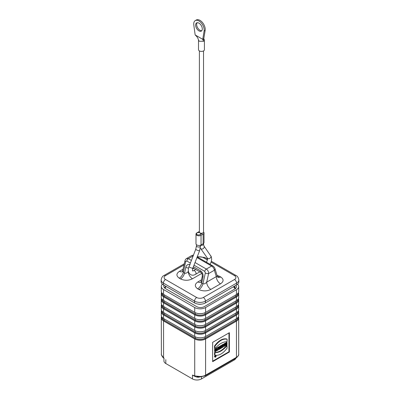 <?xml version="1.0" encoding="UTF-8"?>
<svg xmlns="http://www.w3.org/2000/svg" width="400" height="400" viewBox="0 0 400 400"><rect width="100%" height="100%" fill="white"/><g stroke="black" fill="none" stroke-linecap="round" stroke-linejoin="round"><path stroke-width="0.6" d="M164.395 287.72A5.915 3.415 180 0 1 164.72 287.385M235.56 288.31L235.7 288.225A5.325 3.075 0 0 0 235.16 287.8M164.01 285.28A5.915 3.415 0 0 0 163.785 286.21A5.915 3.415 0 0 0 165.515 288.625L196.74 306.65A5.325 3.075 180 0 0 204.265 306.65L234.9 288.965A5.325 3.075 180 0 0 236.46 286.79A5.325 3.075 180 0 0 235.85 285.365M215.295 356.285L215.75 356.025L215.5 356.795L215.28 356.28M215.5 356.795L215.22 356.395M215.155 356.68A0.54 0.31 120 0 0 215.815 356A0.54 0.31 120 0 0 215.155 356.68M214.94 356.795A0.84 0.485 -60 0 1 215.315 355.94A0.84 0.485 -60 0 1 215.97 355.735A0.84 0.485 -60 0 1 215.955 356.7A0.84 0.485 -60 0 1 215.125 357.185A0.84 0.485 -60 0 1 214.94 356.795M215.55 355.49A0.84 0.485 120 0 0 214.9 355.7A0.84 0.485 120 0 0 214.52 356.555A0.84 0.485 120 0 0 214.705 356.945L215.115 357.18M227.08 348.18C223.04 353.58 219 355.915 214.955 355.18L214.955 352.665C218.995 352.775 223.035 350.44 227.08 345.665L227.08 348.18M227.08 345.665L226.665 345.42C222.62 350.2 218.575 352.535 214.535 352.425L214.535 354.94L214.955 355.18M214.535 352.425L214.955 352.665M214.955 346.205C218.995 340.805 223.04 338.47 227.085 339.205L227.08 341.72C223.045 341.61 219 343.945 214.955 348.72L214.955 346.205L214.535 345.965L214.535 348.48L214.955 348.72M214.535 345.965C218.58 340.56 222.62 338.225 226.665 338.965L227.085 339.205M215.555 349.73L215.555 350.43L215.01 350.745L215.01 349.61L216.655 349.085C216.82 350.38 216.275 351.26 215.025 351.725L215.025 351.15C216.23 350.435 216.405 349.965 215.555 349.73L216.025 349.59M216.085 348.67L216.655 349.085M216.235 348.84L214.59 349.37L214.59 350.505L215.01 350.745M214.59 349.37L215.01 349.61M215.38 350.53L214.61 350.905L214.61 351.485L215.025 351.725M214.61 350.905L215.025 351.15M215.73 349.615L215.555 350.325M216.98 350.65L216.98 348.355L217.675 347.955L218.205 348.95L218.19 347.655L218.72 347.35L218.72 349.645L218.015 350.05L217.485 349.08L217.51 350.345L216.98 350.65L216.565 350.41M217.675 347.955L217.255 347.71L216.56 348.115L216.98 348.355M219.13 347.115L219.68 346.795L219.68 349.09L219.13 349.41L219.13 347.115L218.715 346.87L218.715 347.35L218.3 347.11L217.775 347.415L217.78 348.15M217.775 347.415L218.19 347.655M217.51 349.65L218.015 350.05M216.56 348.115L216.56 348.955M218.715 346.87L219.26 346.555L219.68 346.795M218.72 349.17L219.13 349.41M220.935 346.075L220.935 347.825L221.36 347.575L221.36 348.12L219.955 348.935L219.955 348.39L220.385 348.14L220.385 346.39L220.935 346.075L220.515 345.83L219.965 346.15L219.965 347.9L219.68 348.065M221.36 347.575L220.935 347.34M219.68 348.775L219.955 348.935M219.68 348.23L219.955 348.39M219.965 347.9L220.385 348.14M219.965 346.15L220.385 346.39M222.445 346.49L222.445 346.985L222.445 346.49L222.445 346.985L222.125 346.8M222.05 345.43L222.445 346.035L222.445 345.2L222.995 344.885L222.995 347.18L221.695 347.72L221.88 346.49L221.385 345.81L222.05 345.43L221.63 345.185L220.965 345.57L221.46 346.25L221.275 347.48L221.695 347.72M222.995 344.885L222.575 344.64L222.025 344.96L222.025 345.415M222.025 344.96L222.445 345.2M221.46 346.25L221.88 346.49M220.965 345.57L221.385 345.81M224.2 345.75L224.37 344.96L224.025 345.16L224.2 345.75M223.89 344.74L225.145 343.64L224.495 346.31L223.87 346.675L223.185 344.77L223.785 344.425L223.89 344.74M225.145 343.64L224.725 343.4L224.18 343.715L224.085 344.145L224.5 344.385M224.18 343.715L224.6 343.955M222.995 345.16L223.87 346.675M223.785 344.425L223.365 344.185L222.77 344.53L222.87 344.81M222.77 344.53L223.185 344.77M224.085 344.145L223.69 344.37M225.34 343.53L225.89 343.21L225.89 344.115L226.48 343.77L226.48 342.87L227.03 342.55L227.03 344.845L226.48 345.165L226.48 344.325L225.89 344.67L225.89 345.505L225.34 345.825L225.34 343.53L224.92 343.515M224.92 343.285L225.47 342.97L225.89 343.21M227.03 342.55L226.61 342.31L226.065 342.625L225.89 343.63M226.065 343.53L226.48 343.77M226.065 342.625L226.48 342.87M226.065 344.57L226.48 345.165M224.92 344.555L224.92 345.58L225.34 345.825M212.65 361.175L228.965 351.76L228.965 332.925M229.38 352L229.38 332.685L212.65 342.34L212.65 361.66L229.38 352L228.965 351.76M161.31 311.765L161.31 315.39A7.69 4.44 0 0 0 163.56 318.525L194.72 336.515A7.69 4.44 0 0 0 205.595 336.515L236.44 318.71A7.69 4.44 -0 0 0 238.69 315.57L238.69 311.945A7.69 4.44 180 0 1 236.44 315.085L205.595 332.895A7.69 4.44 180 0 1 194.72 332.895L163.56 314.905A7.69 4.44 180 0 1 161.31 311.765A7.69 4.44 180 0 1 161.6 310.56M238.4 310.74A7.69 4.44 180 0 1 238.69 311.945M161.31 305.73L161.31 309.35A7.69 4.44 0 0 0 163.56 312.49L194.72 330.48A7.69 4.44 0 0 0 205.595 330.48L236.44 312.67A7.69 4.44 -0 0 0 238.69 309.53L238.69 305.91A7.69 4.44 180 0 1 236.44 309.05L205.595 326.86A7.69 4.44 180 0 1 194.72 326.86L163.56 308.87A7.69 4.44 180 0 1 161.31 305.73A7.69 4.44 180 0 1 161.6 304.52M238.4 304.705A7.69 4.44 180 0 1 238.69 305.91M161.31 299.69L161.31 303.315A7.69 4.44 0 0 0 163.56 306.455L194.72 324.445A7.69 4.44 0 0 0 205.595 324.445L236.44 306.635A7.69 4.44 -0 0 0 238.69 303.495L238.69 299.875A7.69 4.44 180 0 1 236.44 303.015L205.595 320.82A7.69 4.44 180 0 1 194.72 320.82L163.56 302.83A7.69 4.44 180 0 1 161.31 299.69A7.69 4.44 180 0 1 161.6 298.485M238.4 298.665A7.69 4.44 180 0 1 238.69 299.875M161.31 293.655L161.31 297.28A7.69 4.44 0 0 0 163.56 300.415L194.72 318.405A7.69 4.44 0 0 0 205.595 318.405L236.44 300.6A7.69 4.44 -0 0 0 238.69 297.46L238.69 293.835A7.69 4.44 180 0 1 236.44 296.975L205.595 314.785A7.69 4.44 180 0 1 194.72 314.785L163.56 296.795A7.69 4.44 180 0 1 161.31 293.655A7.69 4.44 180 0 1 161.6 292.45M238.4 292.63A7.69 4.44 180 0 1 238.69 293.835M194.72 307.54L163.56 289.55A7.69 4.44 180 0 1 161.31 286.41L161.31 291.24A7.69 4.44 0 0 0 163.56 294.38L194.72 312.37L194.72 307.54A7.69 4.44 0 0 0 205.595 307.54L236.44 289.73A7.69 4.44 0 0 0 238.69 286.595A7.69 4.44 0 0 0 237.55 284.265M194.72 312.37A7.69 4.44 0 0 0 205.595 312.37L236.44 294.56A7.69 4.44 -0 0 0 238.69 291.42L238.69 286.595M161.31 286.41A7.69 4.44 180 0 1 162.355 284.175M235.935 358.135A6.36 3.67 180 0 1 234.19 360.03L201.465 378.925A6.36 3.67 180 0 1 192.47 378.925L192.47 375.06C195.155 376.755 197.3 377.46 198.905 377.17L199.355 376.775L199.16 376.415L194.72 375.89L194.72 338.93L163.56 320.94A7.69 4.44 180 0 1 161.31 317.805A7.69 4.44 180 0 1 161.6 316.595M192.47 375.06L194.715 375.89M238.4 316.775A7.69 4.44 180 0 1 238.69 317.985A7.69 4.44 180 0 1 236.44 321.125L236.44 357.345L205.595 375.15A1.48 0.855 -120 0 1 205.29 375.83L199.24 377.045L196.975 376.6L199.085 376.53M199.355 376.775L199.16 376.415A7.69 4.44 180 0 0 205.595 375.15L205.595 338.93A7.69 4.44 180 0 1 194.72 338.93M163.945 358.31L163.945 360.935A6.36 3.67 0 0 0 165.81 363.53L192.47 378.925M163.565 357.905L163.965 358.22M163.95 358.01L164.08 358.44C163.005 357.705 162.11 356.495 161.395 354.815L163.56 357.9L163.56 320.94M236.44 321.125L205.595 338.93M165.495 279.5L196.655 297.49A4.73 2.73 -0 0 0 203.345 297.49L234.505 279.5A4.73 2.73 0 0 0 234.505 275.635A2.955 1.705 -60 0 1 235.985 275.49C237.425 276.02 238.38 277.52 238.85 279.98L238.85 281.795A7.69 4.44 180 0 1 236.595 284.93L205.435 302.92A7.69 4.44 180 0 1 194.565 302.92L194.565 301.11L163.405 283.12A7.69 4.44 180 0 1 161.15 279.98C161.62 277.52 162.575 276.02 164.015 275.49A2.955 1.705 60 0 1 165.495 275.635A4.73 2.73 -0 0 0 165.495 279.5A2.955 1.705 120 0 0 163.405 283.12L163.405 284.93L194.565 302.92M161.15 279.98L161.15 281.795A7.69 4.44 -0 0 0 163.405 284.93M217.78 277.235L217.305 276.315L216.305 276.605L206.7 282.15L208.62 273.555A2.365 0.92 -167.4 0 1 205.345 272.965L204.755 271.375A2.365 1.365 -60 0 1 206.36 269.065C207.87 270.12 208.625 271.615 208.62 273.555L214.38 270.23L216.305 276.605A5.915 3.415 -120 0 0 220.485 283.85L210.88 289.395C206.935 291.335 202.945 291.385 198.92 289.54L197.665 288.815C194.47 286.49 194.555 284.19 197.915 281.91L201.485 279.85M193.41 266.7L200.62 270.865C202.615 272.36 203.4 274.48 202.975 277.235L201.675 283.045L202.93 283.77C204.105 284.19 205.36 283.65 206.7 282.15A5.915 3.415 -120 0 0 210.88 289.395M200.72 282.285A5.915 3.415 60 0 1 197.915 281.91M197.665 288.815A5.915 3.415 -60 0 0 201.675 283.045L201.15 281.33L200.875 282.205M197.21 256.905L212.805 265.91A2.365 1.365 120 0 0 211.625 266.03C213.16 267.065 214.08 268.47 214.38 270.23A2.365 1.7 -16.8 0 0 214.975 268.58L217.305 276.315M202.975 277.235A2.365 0.92 -167.4 0 1 202.27 276.34L201.15 281.33M193.32 255.485L191.935 255.425L193.475 255.09M201.805 273.385L192.48 278.77A5.915 3.415 60 0 1 188.295 271.525L188.385 271.125M188.57 267.99A2.365 0.92 -167.4 0 1 185.825 267.33C186.585 264.775 188.035 263.94 190.165 264.825M182.78 270.57L183.27 272.42L184.525 273.145C185.695 273.57 186.95 273.03 188.295 271.525L188.445 271.44M182.315 271.66A5.915 3.415 60 0 1 179.515 271.285L183.08 269.225M193.15 255.925L188.375 258.68L186.53 258.55C185.95 258.77 185.435 259.495 184.985 260.725A2.365 0.92 12.6 0 0 185.69 261.615L183.27 272.42A5.915 3.415 -60 0 1 179.26 278.19C176.07 275.865 176.155 273.565 179.515 271.285M200 234.6A2.07 1.195 0 0 0 200.605 233.755A2.07 1.195 0 0 0 200 232.91A2.07 1.195 0 0 0 197.745 232.65A2.07 1.195 0 0 0 196.465 233.755A2.07 1.195 0 0 0 197.745 234.855A2.07 1.195 0 0 0 200 234.6M200 234.705L202.09 233.5M203.535 231.975A2.955 1.705 180 0 1 204.005 232.895A2.955 1.705 180 0 1 203.135 234.105L201.045 235.31A2.955 1.705 180 0 1 197.825 235.68A2.955 1.705 180 0 1 195.995 234.105A2.955 1.705 180 0 1 196.865 232.895L198.955 231.69A2.955 1.705 180 0 1 199.395 231.48M195.995 234.105L195.995 243.76A2.955 1.705 0 0 0 197.825 245.34A2.955 1.705 0 0 0 201.045 244.97L203.135 243.76A2.955 1.705 0 0 0 204.005 242.555L204.005 232.895M203.62 38.98L203.705 38.935A2.955 1.705 180 0 1 204.42 40.045A2.955 1.705 180 0 1 203.555 41.255L203.25 40.53L203.785 38.73L202.74 39.335L204.105 31.01L205.15 30.405A7.395 4.27 -120 0 0 200 20.365A7.395 4.27 -120 0 0 196.305 20L195.26 20.605A7.395 4.27 60 0 1 198.955 20.97A7.395 4.27 60 0 1 204.105 31.01M198.505 40.195L198.505 49.705A2.955 1.705 0 0 0 199.375 50.91A2.955 1.705 -0 0 0 202.595 51.28A2.955 1.705 -0 0 0 204.42 49.705L204.42 40.045M203.555 41.255L199.375 41.255L198.54 40.315C198.26 38.735 197.455 37.245 196.125 35.845L195.165 34.96L193.805 25.06A7.395 4.27 60 0 1 195.26 20.605M197.17 22.71A4.73 2.73 -120 0 0 197.07 26.58A4.73 2.73 -120 0 0 200 30.265A4.73 2.73 -120 0 0 201.785 30.7M205.15 30.405L203.785 38.73M203.25 40.53L202.74 39.335L195.165 34.96M198.955 30.87A4.73 2.73 60 0 1 195.865 26.7A4.73 2.73 60 0 1 196.59 22.91A4.73 2.73 60 0 1 198.955 23.145A4.73 2.73 60 0 1 202.045 27.315A4.73 2.73 60 0 1 201.32 31.105A4.73 2.73 60 0 1 198.955 30.87M165.515 286.675L165.515 286.15M234.9 285.91L234.9 287.545M164.085 294.68L164.085 296.01A6.95 4.01 180 0 1 162.05 293.175L162.05 293.14M161.68 292.605A7.54 4.355 0 0 0 163.665 296.735A0.59 0.34 120 0 0 164.085 296.01L195.245 314A0.59 0.34 -60 0 1 194.825 314.725A7.54 4.355 -0 0 0 205.49 314.725A0.59 0.34 60 0 1 205.07 314L235.915 296.19L235.915 294.865M237.95 293.32L237.95 293.355A6.95 4.01 180 0 1 235.915 296.19A0.59 0.34 60 0 0 236.335 296.915A7.54 4.355 -0 0 0 238.32 292.785M203.575 313.205A6.95 4.01 180 0 1 196.74 313.205M195.245 312.645L195.245 314A6.95 4.01 -0 0 0 205.07 314L205.07 312.645M163.665 296.735L194.825 314.725M164.085 300.72L164.085 302.045A6.95 4.01 180 0 1 162.05 299.21L162.05 299.175M161.68 298.64A7.54 4.355 -0 0 0 163.665 302.77A0.59 0.34 120 0 0 164.085 302.045L195.245 320.035A0.59 0.34 -60 0 1 194.825 320.76A7.54 4.355 -0 0 0 205.49 320.76A0.59 0.34 60 0 1 205.07 320.035L235.915 302.23L235.915 300.9M237.95 299.36L237.95 299.39A6.95 4.01 180 0 1 235.915 302.23A0.59 0.34 60 0 0 236.335 302.95A7.54 4.355 0 0 0 238.32 298.82M203.575 319.245A6.95 4.01 180 0 1 196.74 319.245M195.245 318.68L195.245 320.035A6.95 4.01 -0 0 0 205.07 320.035L205.07 318.68M163.665 302.77L194.825 320.76M164.085 306.755L164.085 308.085A6.95 4.01 180 0 1 162.05 305.245L162.05 305.215M161.68 304.675A7.54 4.355 -0 0 0 163.665 308.81A0.59 0.34 120 0 0 164.085 308.085L195.245 326.075A0.59 0.34 -60 0 1 194.825 326.795A7.54 4.355 -0 0 0 205.49 326.795A0.59 0.34 60 0 1 205.07 326.075L235.915 308.265L235.915 306.935M237.95 305.395L237.95 305.425A6.95 4.01 180 0 1 235.915 308.265A0.59 0.34 60 0 0 236.335 308.99A7.54 4.355 0 0 0 238.32 304.86M203.575 325.28A6.95 4.01 180 0 1 196.74 325.28M195.245 324.72L195.245 326.075A6.95 4.01 0 0 0 205.07 326.075L205.07 324.72M163.665 308.81L194.825 326.795M164.085 312.79L164.085 314.12A6.95 4.01 180 0 1 162.05 311.285L162.05 311.25M161.68 310.715A7.54 4.355 0 0 0 163.665 314.845A0.59 0.34 120 0 0 164.085 314.12L195.245 332.11A0.59 0.34 -60 0 1 194.825 332.835A7.54 4.355 0 0 0 205.49 332.835A0.59 0.34 60 0 1 205.07 332.11L235.915 314.3L235.915 312.975M237.95 311.43L237.95 311.465A6.95 4.01 180 0 1 235.915 314.3A0.59 0.34 60 0 0 236.335 315.025A7.54 4.355 -0 0 0 238.32 310.895M203.575 331.315A6.95 4.01 180 0 1 196.74 331.315M195.245 330.755L195.245 332.11A6.95 4.01 0 0 0 205.07 332.11L205.07 330.755M163.665 314.845L194.825 332.835M237.95 317.47L237.95 317.5A6.95 4.01 180 0 1 235.915 320.34L235.915 319.01M164.085 318.83L164.085 320.155A6.95 4.01 180 0 1 162.05 317.32L162.05 317.285M203.575 337.355A6.95 4.01 180 0 1 196.74 337.355M195.245 336.79L195.245 338.145A0.59 0.34 -60 0 1 194.825 338.87A7.54 4.355 0 0 0 205.49 338.87A0.59 0.34 60 0 1 205.07 338.145L235.915 320.34A0.59 0.34 60 0 0 236.335 321.06A7.54 4.355 -0 0 0 238.32 316.93M161.68 316.75A7.54 4.355 0 0 0 163.665 320.88A0.59 0.34 120 0 0 164.085 320.155L195.245 338.145A6.95 4.01 0 0 0 205.07 338.145L205.07 336.79M163.665 320.88L194.825 338.87M205.49 338.87L236.335 321.06M163.56 314.905L163.56 318.525M194.72 336.515L194.72 332.895M205.595 332.895L205.595 336.515M236.44 315.085L236.44 318.71M205.49 332.835L236.335 315.025M163.56 308.87L163.56 312.49M194.72 330.48L194.72 326.86M205.595 326.86L205.595 330.48M236.44 309.05L236.44 312.67M205.49 326.795L236.335 308.99M163.56 302.83L163.56 306.455M194.72 324.445L194.72 320.82M205.595 320.82L205.595 324.445M236.44 303.015L236.44 306.635M205.49 320.76L236.335 302.95M163.56 296.795L163.56 300.415M194.72 318.405L194.72 314.785M205.595 314.785L205.595 318.405M236.44 296.975L236.44 300.6M205.49 314.725L236.335 296.915M205.595 307.54L205.595 312.37M236.44 289.73L236.44 294.56M163.56 289.55L163.56 294.38M198.905 377.17A6.36 3.67 0 0 0 199.435 377.055M201.465 377.005L201.465 378.925M234.19 359.14L234.19 360.03M238.69 354.215A7.69 4.44 -0 0 1 236.44 357.345A1.48 0.855 60 0 1 236.135 358.02L205.29 375.83M165.81 359.67L165.81 363.53M161.31 354.01A7.69 4.44 0 0 0 161.375 354.6M233.575 286.675L234.145 287.005A1.185 0.685 120 0 0 233.555 287.065L233.23 286.875M201.43 304.145A4.435 2.56 180 0 1 197.925 304.055M234.805 289.02A4.32 2.495 0 0 0 233.555 287.065M166.305 286.605A4.32 2.495 0 0 0 165.19 288.42M184.045 264.93L165.495 275.635M196.655 297.49A2.955 1.705 120 0 0 194.565 301.11A7.69 4.44 0 0 0 205.435 301.11L236.595 283.12L236.595 284.93M203.345 297.49A2.955 1.705 60 0 1 205.435 301.11L205.435 302.92M234.505 279.5A2.955 1.705 60 0 1 236.595 283.12A7.69 4.44 180 0 0 238.85 279.98M207.425 260L203.345 257.645A2.955 1.705 -60 0 1 204.825 257.5L207.55 259.07M234.505 275.635L211.11 262.13M203.345 257.645A4.73 2.73 0 0 0 197.7 257.19M192.48 278.77C188.535 280.71 184.545 280.76 180.515 278.915L179.26 278.19M216.985 275.24L220.74 276.945C223.93 279.27 223.845 281.57 220.485 283.85M217.845 277.27A5.915 3.415 120 0 0 220.74 276.945M217.495 276.785A5.915 3.415 120 0 0 219.485 276.22M205.345 272.965L202.93 283.77A5.915 3.415 -60 0 1 198.92 289.54M204.755 271.375L194.005 265.165M190.38 263.07L186.775 260.99L185.69 261.615M180.515 278.915A5.915 3.415 -60 0 0 184.525 273.145L185.825 267.33M186.775 260.99A2.365 1.365 120 0 1 188.375 258.68L191.405 260.43M195.03 262.525L206.36 269.065L211.625 266.03L196.955 257.56M193.795 268.35L192.575 269.055M202.27 276.34C202.34 274.31 201.93 273.04 201.04 272.535A2.365 1.365 -60 0 1 200.62 270.865M203.535 50.925L203.535 232.065A2.07 1.195 180 0 1 202.93 232.91A2.07 1.195 180 0 1 200 232.91A2.07 1.195 180 0 1 199.395 232.065L199.395 50.925M210.07 264.33L211.105 262.15L211.685 259.285L211.29 256.705L204 246.085L203.535 244.135A2.07 1.195 180 0 1 202.93 244.98A2.07 1.195 180 0 1 200.605 245.225M204 246.085A2.07 1.635 144.9 0 1 203.77 248.12A2.07 1.635 144.9 0 1 200.61 248.465L200.38 248.105M210.755 255.695A2.07 1.635 144.9 0 1 210.525 257.73A2.07 1.635 144.9 0 1 207.365 258.075L200.61 248.465M199.84 271.84L195.6 274.29A2.07 1.195 -120 0 0 196.025 273.34A2.07 1.195 -120 0 0 195.125 271.26A2.07 1.195 -120 0 0 193.53 270.705L192.655 271.005C192.735 270.555 191.97 271.365 192.87 268.09L199.625 250.685L200.605 245.18M195.6 274.29C193.215 275.725 191.145 275.485 189.39 273.555C188.115 271.885 187.99 269.565 189.01 266.595A2.07 0.435 21.2 0 0 190.19 267.5A2.07 0.435 21.2 0 0 192.405 268.19A2.07 0.435 21.2 0 0 192.87 268.09M189.01 266.595L195.765 249.185A2.07 0.435 21.2 0 0 196.945 250.09A2.07 0.435 21.2 0 0 199.16 250.78A2.07 0.435 21.2 0 0 199.625 250.685M195.765 249.185L196.465 245.825A2.07 1.195 0 0 0 197.745 246.93A2.07 1.195 0 0 0 200 246.67A2.07 1.195 0 0 0 200.605 245.825M203.135 243.76L203.135 234.105M201.045 244.97L201.045 235.31M214.92 356.585L215.34 356.825M215.265 356.925L214.85 356.685M215.805 355.995L215.385 355.75M215.955 355.725L215.535 355.485M238.69 317.985L238.69 354.205C239.035 354.985 238.185 356.26 236.135 358.02M161.395 354.815L161.31 317.805M234.145 287.005L235.635 288.435M165.855 286.46L164.435 287.77M164.015 275.49L184.3 263.78M211.375 261.28L235.985 275.49M197.315 256.64L204.825 257.5M192.955 267.87L201.04 272.535M184.985 260.725L182.47 271.58M186.53 258.55L191.935 255.425M212.805 265.91C213.935 266.675 214.655 267.565 214.975 268.58M199.395 232.665L199.395 232.065M203.535 244.135L203.535 243.475M206.485 262.26L207.485 259.705L207.365 258.075M195.7 269.45L193.53 270.705M200.605 234.355L200.605 233.755M196.465 245.825L196.465 244.685"/></g></svg>
